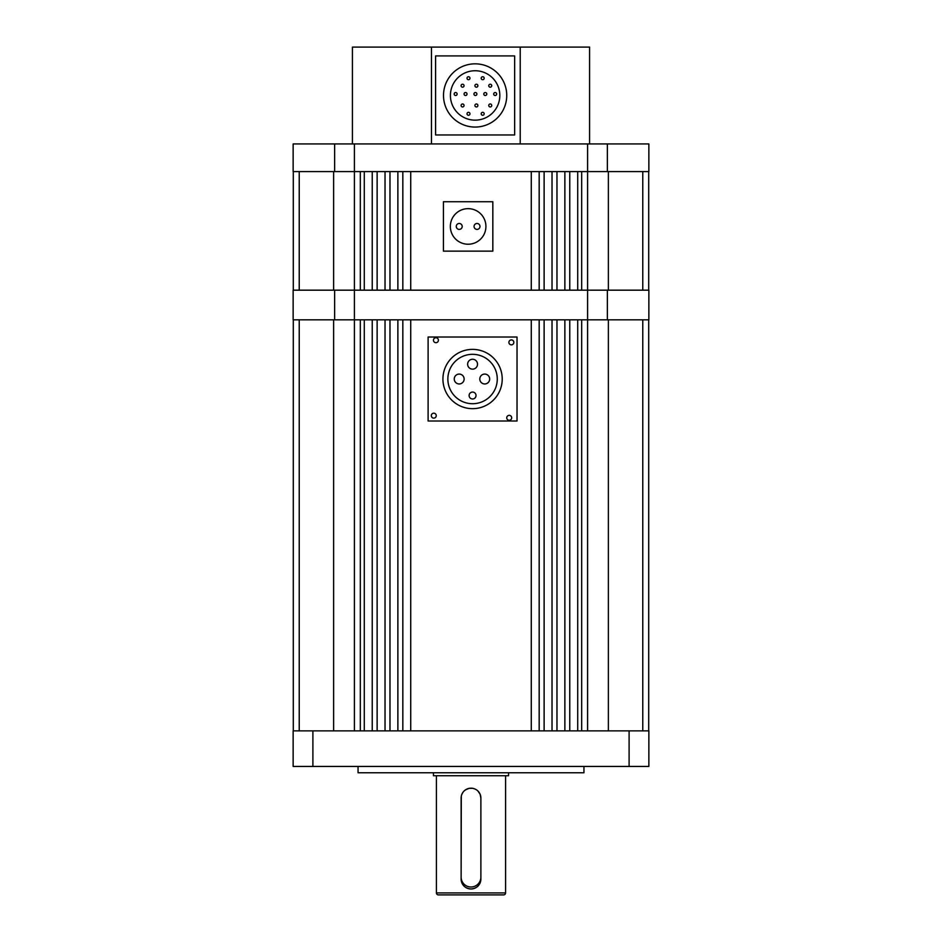 <?xml version="1.0" encoding="UTF-8"?>
<svg xmlns="http://www.w3.org/2000/svg" width="942" height="942" viewBox="0 0 942 942"><rect width="100%" height="100%" fill="white"/><g stroke="black" fill="none" stroke-linecap="round" stroke-linejoin="round"><path stroke-width="1.41" d="M293.292 290.171L293.292 171.597M648.708 290.171L648.708 171.597M354.404 730.874L354.404 290.171L642.774 290.171L642.774 171.597L608.367 171.597L648.861 171.597L648.861 143.938L607.354 143.938L607.354 171.597M608.367 730.874L608.367 319.821L648.861 319.821L648.861 290.171L608.367 290.171L608.367 171.597L587.596 171.597L587.596 319.821L642.774 319.821L642.774 730.874M577.717 290.171L577.717 171.597M569.769 290.171L569.769 171.597M564.87 290.171L564.87 171.597M556.969 290.171L556.969 171.597M552.024 290.171L552.024 171.597M544.123 290.171L544.123 171.597M539.177 290.171L539.177 171.597M531.276 290.171L531.276 171.597M410.724 290.171L410.724 171.597M402.823 290.171L402.823 171.597M397.877 290.171L397.877 171.597M389.976 290.171L389.976 171.597M385.031 290.171L385.031 171.597M377.13 290.171L377.13 171.597M372.231 290.171L372.231 171.597M364.283 290.171L364.283 171.597M587.596 730.874L587.596 319.821L293.139 319.821L293.139 290.171L354.404 290.171L354.404 171.597L299.226 171.597L299.226 290.171L333.633 290.171L333.633 171.597L293.139 171.597L293.139 143.938L607.354 143.938M354.404 143.938L354.404 171.597L587.596 171.597L587.596 143.938M334.645 171.597L334.645 143.938M442.928 379.014A29.638 29.638 0 0 0 472.566 408.663A29.638 29.638 0 0 0 502.216 379.014A29.638 29.638 0 0 0 472.566 349.376A29.638 29.638 0 0 0 442.928 379.014M436.252 415.657A2.473 2.473 0 0 0 433.779 413.185A2.473 2.473 0 0 0 431.306 415.657A2.473 2.473 0 0 0 433.779 418.13A2.473 2.473 0 0 0 436.252 415.657M438.407 340.227A2.473 2.473 0 0 0 435.934 337.754A2.473 2.473 0 0 0 433.461 340.227A2.473 2.473 0 0 0 435.934 342.7A2.473 2.473 0 0 0 438.407 340.227M513.837 342.382A2.473 2.473 0 0 0 511.365 339.909A2.473 2.473 0 0 0 508.892 342.382A2.473 2.473 0 0 0 511.365 344.854A2.473 2.473 0 0 0 513.837 342.382M511.683 417.812A2.473 2.473 0 0 0 509.21 415.34A2.473 2.473 0 0 0 506.737 417.812A2.473 2.473 0 0 0 509.21 420.285A2.473 2.473 0 0 0 511.683 417.812M497.27 379.014A24.704 24.704 0 0 0 472.566 354.322A24.704 24.704 0 0 0 447.862 379.014A24.704 24.704 0 0 0 472.566 403.718A24.704 24.704 0 0 0 497.27 379.014M469.116 395.522A3.462 3.462 0 0 0 472.566 398.984A3.462 3.462 0 0 0 476.028 395.522A3.462 3.462 0 0 0 472.566 392.06A3.462 3.462 0 0 0 469.116 395.522M454.256 379.014A4.946 4.946 0 0 0 459.201 383.959A4.946 4.946 0 0 0 464.135 379.014A4.946 4.946 0 0 0 459.201 374.08A4.946 4.946 0 0 0 454.256 379.014M479.796 379.014A4.946 4.946 0 0 0 484.741 383.959A4.946 4.946 0 0 0 489.675 379.014A4.946 4.946 0 0 0 484.741 374.08A4.946 4.946 0 0 0 479.796 379.014M467.632 364.201A4.946 4.946 0 0 0 472.566 369.146A4.946 4.946 0 0 0 477.512 364.201A4.946 4.946 0 0 0 472.566 359.255A4.946 4.946 0 0 0 467.632 364.201M517.028 337.024L428.104 337.024L428.104 421.015L517.028 421.015L517.028 337.024M462.204 226.433A2.967 2.967 0 0 1 459.237 229.401A2.967 2.967 0 0 1 456.269 226.433A2.967 2.967 0 0 1 459.237 223.478A2.967 2.967 0 0 1 462.204 226.433M479.984 226.433A2.967 2.967 0 0 1 477.017 229.401A2.967 2.967 0 0 1 474.062 226.433A2.967 2.967 0 0 1 477.017 223.478A2.967 2.967 0 0 1 479.984 226.433M485.919 226.433A17.78 17.78 0 0 0 468.127 208.653A17.78 17.78 0 0 0 450.347 226.433A17.78 17.78 0 0 0 468.127 244.225A17.78 17.78 0 0 0 485.919 226.433M443.423 201.729L443.423 251.137L492.831 251.137L492.831 201.729L443.423 201.729M443.505 95.448A31.616 31.616 0 0 0 475.121 127.064A31.616 31.616 0 0 0 506.737 95.448A31.616 31.616 0 0 0 475.121 63.832A31.616 31.616 0 0 0 443.505 95.448M499.825 95.448A24.704 24.704 0 0 0 475.121 70.744A24.704 24.704 0 0 0 450.417 95.448A24.704 24.704 0 0 0 475.121 120.152A24.704 24.704 0 0 0 499.825 95.448M481.209 113.794A1.484 1.484 0 0 0 482.693 115.265A1.484 1.484 0 0 0 484.176 113.794A1.484 1.484 0 0 0 482.693 112.31A1.484 1.484 0 0 0 481.209 113.794M467.02 113.794A1.484 1.484 0 0 0 468.492 115.265A1.484 1.484 0 0 0 469.976 113.794A1.484 1.484 0 0 0 468.492 112.31A1.484 1.484 0 0 0 467.02 113.794M461.085 105.469A1.484 1.484 0 0 0 462.569 106.952A1.484 1.484 0 0 0 464.053 105.469A1.484 1.484 0 0 0 462.569 103.985A1.484 1.484 0 0 0 461.085 105.469M474.921 105.469A1.484 1.484 0 0 0 476.405 106.952A1.484 1.484 0 0 0 477.888 105.469A1.484 1.484 0 0 0 476.405 103.985A1.484 1.484 0 0 0 474.921 105.469M488.757 105.469A1.484 1.484 0 0 0 490.24 106.952A1.484 1.484 0 0 0 491.724 105.469A1.484 1.484 0 0 0 490.24 103.985A1.484 1.484 0 0 0 488.757 105.469M454.174 94.023A1.484 1.484 0 0 0 455.657 95.507A1.484 1.484 0 0 0 457.129 94.023A1.484 1.484 0 0 0 455.657 92.54A1.484 1.484 0 0 0 454.174 94.023M464.053 94.023A1.484 1.484 0 0 0 465.536 95.507A1.484 1.484 0 0 0 467.02 94.023A1.484 1.484 0 0 0 465.536 92.54A1.484 1.484 0 0 0 464.053 94.023M473.932 94.023A1.484 1.484 0 0 0 475.416 95.507A1.484 1.484 0 0 0 476.899 94.023A1.484 1.484 0 0 0 475.416 92.54A1.484 1.484 0 0 0 473.932 94.023M483.811 94.023A1.484 1.484 0 0 0 485.295 95.507A1.484 1.484 0 0 0 486.778 94.023A1.484 1.484 0 0 0 485.295 92.54A1.484 1.484 0 0 0 483.811 94.023M493.69 94.023A1.484 1.484 0 0 0 495.174 95.507A1.484 1.484 0 0 0 496.658 94.023A1.484 1.484 0 0 0 495.174 92.54A1.484 1.484 0 0 0 493.69 94.023M461.085 85.71A1.484 1.484 0 0 0 462.569 87.182A1.484 1.484 0 0 0 464.053 85.71A1.484 1.484 0 0 0 462.569 84.227A1.484 1.484 0 0 0 461.085 85.71M474.921 85.71A1.484 1.484 0 0 0 476.405 87.182A1.484 1.484 0 0 0 477.888 85.71A1.484 1.484 0 0 0 476.405 84.227A1.484 1.484 0 0 0 474.921 85.71M488.757 85.71A1.484 1.484 0 0 0 490.24 87.182A1.484 1.484 0 0 0 491.724 85.71A1.484 1.484 0 0 0 490.24 84.227A1.484 1.484 0 0 0 488.757 85.71M467.02 78.221A1.484 1.484 0 0 0 468.492 79.693A1.484 1.484 0 0 0 469.976 78.221A1.484 1.484 0 0 0 468.492 76.738A1.484 1.484 0 0 0 467.02 78.221M481.209 78.221A1.484 1.484 0 0 0 482.693 79.693A1.484 1.484 0 0 0 484.176 78.221A1.484 1.484 0 0 0 482.693 76.738A1.484 1.484 0 0 0 481.209 78.221M435.593 55.919L514.65 55.919L514.65 134.977L435.593 134.977L435.593 55.919M589.574 143.938L589.574 47.1L431.471 47.1L431.471 143.938M431.471 47.1L352.426 47.1L352.426 143.938M520.22 143.938L520.22 47.1M436.417 892.922L505.583 892.922A1.978 1.978 0 0 1 503.605 894.9L438.395 894.9A1.978 1.978 0 0 1 436.417 892.922L436.417 775.737M505.583 892.922L505.583 775.737M477.983 791.08L480.114 794.259L480.879 798.062L480.879 879.086C480.302 885.091 477.017 888.388 471 888.977C464.995 888.388 461.71 885.103 461.121 879.086L461.297 796.178M461.309 796.131L461.674 794.801M461.874 794.271L462.828 792.516M464.017 791.08L465.489 789.867M465.501 789.855L469.034 788.383L472.507 788.301M472.931 788.372L474.815 788.949M433.45 772.77L433.45 775.737L508.55 775.737L508.55 772.77M469.092 888.789A9.879 9.879 0 0 0 477.994 886.081M479.231 884.55A9.879 9.879 0 0 0 480.126 882.889M480.326 882.348A9.879 9.879 0 0 0 480.879 879.086M461.121 879.086A9.879 9.879 0 0 0 464.017 886.081M464.029 886.092A9.879 9.879 0 0 0 467.208 888.212M467.644 888.388A9.879 9.879 0 0 0 469.069 888.777M293.292 730.874L293.292 319.821M648.708 730.874L648.708 319.821M577.717 730.874L577.717 319.821M569.769 730.874L569.769 319.821M564.87 730.874L564.87 319.821M556.969 730.874L556.969 319.821M552.024 730.874L552.024 319.821M544.123 730.874L544.123 319.821M539.177 730.874L539.177 319.821M531.276 730.874L531.276 319.821M410.724 730.874L410.724 319.821M402.823 730.874L402.823 319.821M397.877 730.874L397.877 319.821M389.976 730.874L389.976 319.821M385.031 730.874L385.031 319.821M377.13 730.874L377.13 319.821M372.231 730.874L372.231 319.821M364.283 730.874L364.283 319.821M333.633 730.874L333.633 319.821L299.226 319.821L299.226 730.874M461.121 798.062L461.121 877.12A9.879 9.879 0 0 0 471 886.999A9.879 9.879 0 0 0 480.879 877.12L480.879 798.062A9.879 9.879 0 0 0 471 788.183A9.879 9.879 0 0 0 461.121 798.062M358.054 766.447L358.054 772.77L583.946 772.77L583.946 766.447M629.103 730.874L648.861 730.874L648.861 766.447L629.103 766.447L629.103 730.874L312.897 730.874L312.897 766.447L293.139 766.447L293.139 730.874L312.897 730.874M629.103 766.447L312.897 766.447M607.354 319.821L607.354 290.171M334.645 290.171L334.645 319.821M581.673 290.171L581.673 171.597M360.327 290.171L360.327 171.597M581.673 730.874L581.673 319.821M360.327 730.874L360.327 319.821"/></g></svg>
